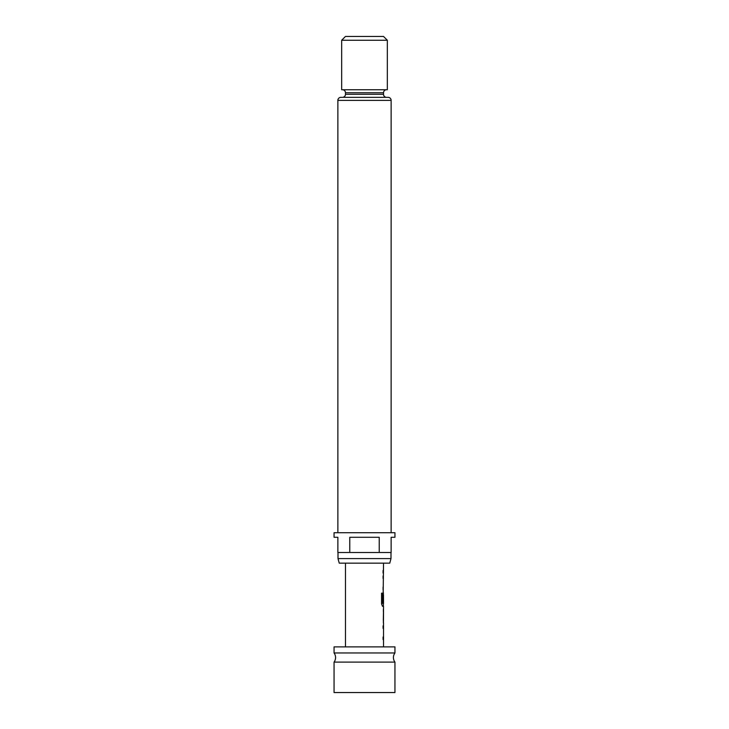 <?xml version="1.0" encoding="UTF-8"?>
<svg xmlns="http://www.w3.org/2000/svg" width="729" height="729" viewBox="0 0 729 729"><rect width="100%" height="100%" fill="white"/><g stroke="black" fill="none" stroke-linecap="round" stroke-linejoin="round"><path stroke-width="1.09" d="M394.945 662.105L334.055 662.105A7.609 7.609 0 0 0 334.055 652.974L394.945 652.974A7.609 7.609 0 0 0 394.945 662.105L394.945 692.55L334.055 692.55L334.055 662.105M383.527 622.921L383.527 646.878M383.071 636.991L383.071 639.543M383.372 609.271L383.372 611.749M383.372 620.361L383.372 622.848M383.372 592.65L383.372 594.855M383.372 603.457L383.372 606.3L382.488 606.3L383.527 606.3L383.445 622.921M383.472 594.855L383.527 603.457L382.597 603.457L382.543 593.169L381.568 593.169L381.568 603.913L382.488 606.3M383.527 563.153L383.071 602.291M383.071 587.118L383.071 589.679M383.071 570.497L383.071 573.049M394.945 652.974L394.945 646.878L334.055 646.878L334.055 652.974M345.473 563.153L345.473 646.878M383.071 625.819L383.071 628.38M383.071 575.946L383.071 578.507M383.527 611.749L383.472 620.361L383.527 611.749M389.76 563.153L339.24 563.153L338.01 558.587L390.99 558.587L389.76 563.153M386.57 97.34L342.43 97.34L386.57 97.34A3.044 3.044 0 0 1 383.527 94.296L383.527 92.774L345.473 92.774L345.473 94.296L383.527 94.296M342.43 97.34A3.044 3.044 0 0 0 345.473 94.296M388.092 97.34L340.908 97.34L388.092 97.34A3.044 3.044 0 0 1 391.136 100.383L391.136 532.708M340.908 97.34A3.044 3.044 0 0 0 337.864 100.383L337.864 532.708M338.01 552.5L338.01 558.587M390.99 552.5L390.99 558.587M379.235 552.5L391.136 552.5L391.136 537.282L394.945 537.282L394.945 532.708L334.055 532.708L334.055 537.282L337.864 537.282L337.864 552.5L349.765 552.5L349.765 537.282L379.235 537.282L379.235 552.5L349.765 552.5M341.664 40.259L345.473 36.45L383.527 36.45L387.336 40.259L341.664 40.259L341.664 89.731L387.336 89.731L387.336 40.259M342.43 89.731A3.044 3.044 0 0 1 345.473 92.774M386.57 89.731A3.044 3.044 0 0 0 383.527 92.774M382.397 603.293L382.397 593.169L381.568 593.169M383.308 620.197L383.454 611.923M391.136 100.383L337.864 100.383"/></g></svg>
